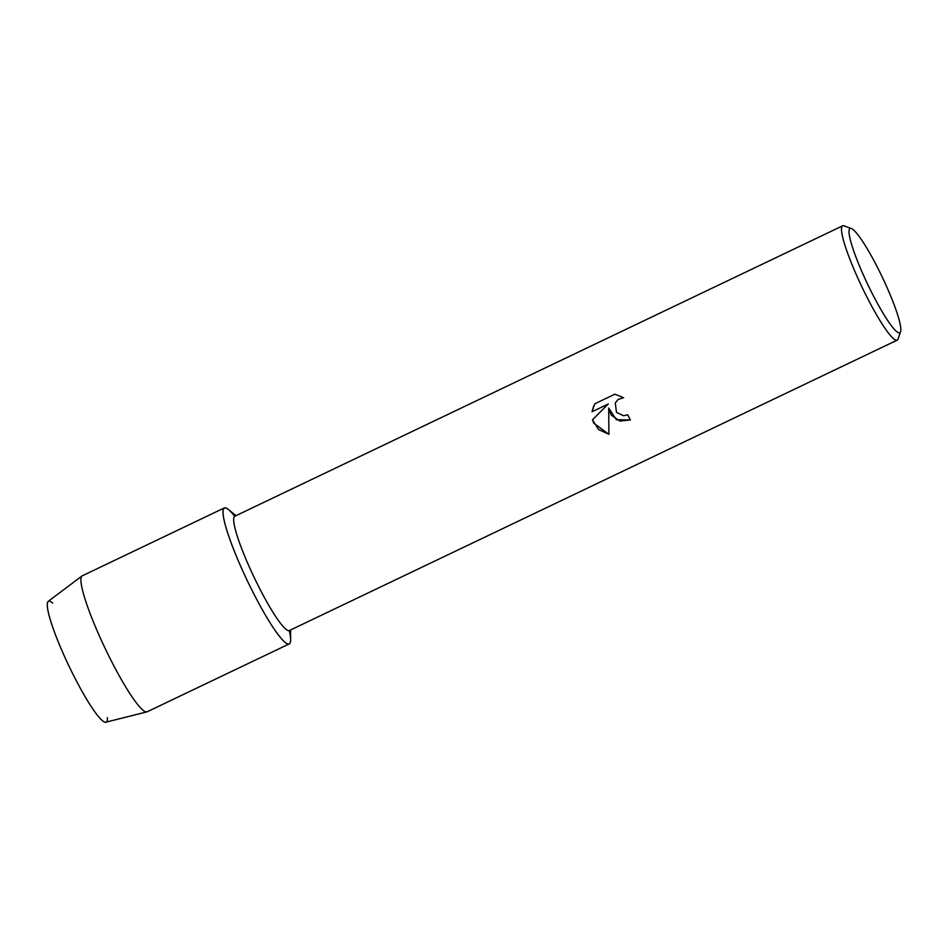 <?xml version="1.0" encoding="UTF-8"?>
<svg xmlns="http://www.w3.org/2000/svg" width="948" height="948" viewBox="0 0 948 948"><rect width="100%" height="100%" fill="white"/><g stroke="black" fill="none" stroke-linecap="round" stroke-linejoin="round"><path stroke-width="1.42" d="M107.397 717.612A66.964 9.433 -115.5 0 1 72.285 672.855A66.964 9.433 -115.5 0 1 52.685 603.106M900.6 331.681L898.1 338.993A63.338 8.923 -115.5 0 1 897.235 340.119L289.413 630.527A63.338 8.923 -115.5 0 1 257.335 583.968A63.338 8.923 -115.5 0 1 234.796 516.233L842.618 225.825A63.338 8.923 -115.5 0 1 844.04 225.861L851.304 228.504A57.757 8.141 -115.5 0 1 879.258 270.938A57.757 8.141 -115.5 0 1 900.6 331.681A57.757 8.141 -115.5 0 1 870.572 290.242A57.757 8.141 -115.5 0 1 851.304 228.504M290.586 629.958L290.633 639.734A75.33 10.618 -115.5 0 1 251.113 588.518A75.33 10.618 -115.5 0 1 228.409 509.491L235.981 515.665M611.093 414.951L608.699 408.055L608.9 434.326L593.768 423.223L592.5 419.774L608.296 403.978L592.014 411.752L594.823 403.777L614.908 394.178L623.642 397.698L618.096 399.464L615.288 402.971L616.484 412.368L623.535 415.745L627.659 414.821A63.338 8.923 64.5 0 0 630.396 419.976L619.767 421.054L611.093 414.951M897.235 340.119A63.338 8.923 -115.5 0 1 865.157 293.56A63.338 8.923 -115.5 0 1 842.618 225.825M608.699 408.043L616.378 419.727L630.384 419.976M615.288 402.971L618.096 399.452L623.63 397.698M593.685 405.945L592.026 411.752L608.296 403.978M592.5 419.774L598.52 429.491L608.9 434.326M289.27 630.586A75.33 10.618 -115.5 0 1 289.259 643.893L147.189 711.77A75.33 10.618 -115.5 0 1 146.904 711.877L105.939 722.175A66.964 9.433 -115.5 0 1 72.285 672.855A66.964 9.433 -115.5 0 1 48.218 601.376L81.966 575.981A75.33 10.618 -115.5 0 1 82.227 575.827L224.297 507.95A75.33 10.618 -115.5 0 1 234.666 516.304M146.904 711.877A75.33 10.618 -115.5 0 1 109.044 656.395A75.33 10.618 -115.5 0 1 81.966 575.981M289.259 643.893A75.33 10.618 -115.5 0 1 251.113 588.518A75.33 10.618 -115.5 0 1 224.297 507.95"/></g></svg>
